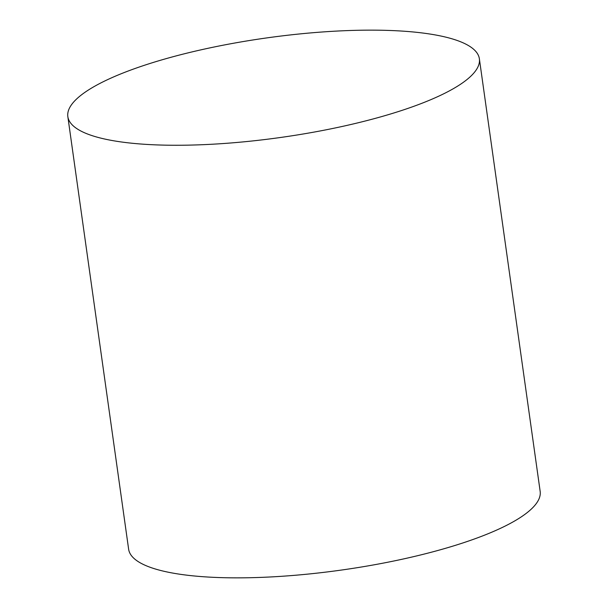 <?xml version="1.0" encoding="UTF-8"?>
<svg xmlns="http://www.w3.org/2000/svg" width="608" height="608" viewBox="0 0 608 608"><rect width="100%" height="100%" fill="white"/><g stroke="black" fill="none" stroke-linecap="round" stroke-linejoin="round"><path stroke-width="0.91" d="M67.838 116.622L128.63 549.214A207.792 50.259 -8 0 0 279.513 576.437A207.792 50.259 -8 0 0 540.162 491.378L479.37 58.786A207.792 50.259 -8 0 0 328.487 31.563A207.792 50.259 -8 0 0 67.838 116.622A207.792 50.259 -8 0 0 218.713 143.845A207.792 50.259 -8 0 0 479.37 58.786"/></g></svg>
